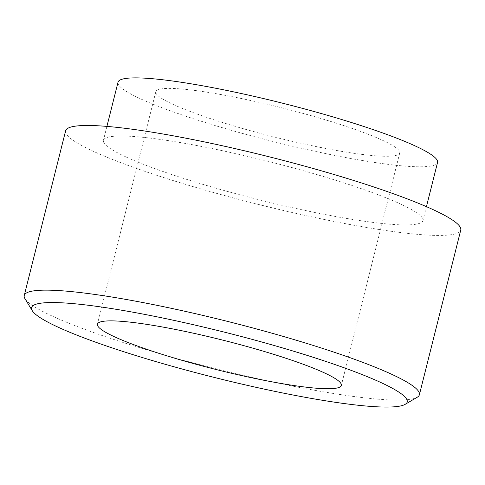 <?xml version="1.0" encoding="UTF-8"?>
<svg xmlns="http://www.w3.org/2000/svg" width="485" height="485" viewBox="0 0 485 485"><rect width="100%" height="100%" fill="white"/><g stroke="black" fill="none" stroke-linecap="round" stroke-linejoin="round"><path stroke-width="0.36" stroke-dasharray="2.42 1.82" d="M65.614 130.829A203.706 24.395 -165.9 0 0 93.647 151.447A203.706 24.395 -165.9 0 0 313.031 217.116A203.706 24.395 -165.9 0 0 460.75 230.078M126.088 156.994A164.724 19.727 -165.9 0 0 303.495 210.102A164.724 19.727 -165.9 0 0 422.944 220.584A164.724 19.727 -165.9 0 0 267.987 161.317A164.724 19.727 -165.9 0 0 103.42 140.323A164.724 19.727 -165.9 0 0 126.088 156.994M118.019 82.207A164.724 19.727 -165.9 0 0 140.686 98.879A164.724 19.727 -165.9 0 0 318.087 151.981A164.724 19.727 -165.9 0 0 437.543 162.463M173.127 104.427A125.742 15.059 -165.9 0 0 308.551 144.966A125.742 15.059 -165.9 0 0 399.737 152.969A125.742 15.059 -165.9 0 0 281.445 107.731A125.742 15.059 -165.9 0 0 155.824 91.701A125.742 15.059 -165.9 0 0 173.127 104.427M24.977 298.712A203.706 24.395 -165.9 0 0 52.283 316.111A203.706 24.395 -165.9 0 0 260.021 379.24A203.706 24.395 -165.9 0 0 417.227 397.239M106.912 126.403L103.42 140.323M426.442 206.665L422.944 220.584M155.824 91.701L97.43 324.174M399.737 152.969L341.343 385.442"/><path stroke-width="0.73" d="M405.145 404.351L417.227 397.239A203.706 24.395 -165.9 0 0 419.386 394.748L460.75 230.078A203.706 24.395 -165.9 0 0 269.126 156.788A203.706 24.395 -165.9 0 0 65.614 130.829L24.25 295.492A203.706 24.395 -165.9 0 0 24.977 298.712L32.265 310.691A193.648 23.195 -165.9 0 0 58.224 327.229A193.648 23.195 -165.9 0 0 255.704 387.242A193.648 23.195 -165.9 0 0 405.145 404.351A193.648 23.195 -165.9 0 0 225.034 332.31A193.648 23.195 -165.9 0 0 32.265 310.691M426.442 206.665L437.543 162.463A164.724 19.727 -165.9 0 0 282.585 103.202A164.724 19.727 -165.9 0 0 118.019 82.207L106.912 126.403M419.386 394.748A203.706 24.395 -165.9 0 0 227.762 321.458A203.706 24.395 -165.9 0 0 24.25 295.492M114.733 336.899A125.742 15.059 -165.9 0 0 250.157 377.439A125.742 15.059 -165.9 0 0 341.343 385.442A125.742 15.059 -165.9 0 0 223.058 340.197A125.742 15.059 -165.9 0 0 97.43 324.174A125.742 15.059 -165.9 0 0 114.733 336.899"/></g></svg>

